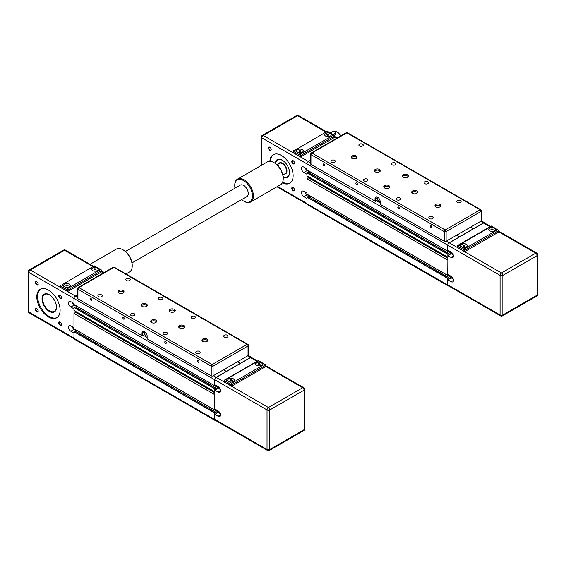 <?xml version="1.0" encoding="UTF-8"?>
<svg xmlns="http://www.w3.org/2000/svg" width="566" height="566" viewBox="0 0 566 566"><rect width="100%" height="100%" fill="white"/><g stroke="black" fill="none" stroke-linecap="round" stroke-linejoin="round"><path stroke-width="0.85" d="M448.753 250.752L447.756 251.219L447.756 245.191A1.974 1.139 -60 0 1 449.149 242.772L459.401 236.984L456.606 235.237L459.401 236.85L483.64 222.855A1.974 1.139 -60 0 1 484.63 222.763A1.974 1.139 -60 0 1 484.977 223.23M310.578 154.108A1.316 0.764 0 0 0 310.96 154.645A1.316 0.764 -60 0 1 311.894 153.032A1.316 0.764 -120 0 0 311.236 152.969A1.316 1.316 0 0 0 310.578 154.108L310.578 163.8A1.316 0.764 -0 0 0 310.96 164.338L310.96 154.645L444.26 231.607A1.316 0.764 0 0 0 446.121 231.607L481.079 211.422A1.316 0.764 0 0 0 481.461 210.885A1.316 1.316 0 0 0 480.803 209.745A1.316 0.764 120 0 0 480.145 209.809A1.316 0.764 60 0 1 481.079 211.422L481.079 221.108L470.587 227.164L473.388 228.777L470.587 227.164L446.121 241.293L446.121 231.607A1.316 0.764 -120 0 0 445.187 229.987A1.316 0.764 120 0 0 444.26 231.607L444.26 241.293A1.316 0.764 0 0 0 446.121 241.293M447.869 257.127L447.848 254.07L448.888 253.504L449.008 254.424L451.222 253.108M448.753 274.97L447.756 275.437L447.869 260.035M448.746 285.993A1.974 1.139 -60 0 1 448.166 285.922A1.974 1.139 -60 0 1 447.756 285.016L447.756 278.451L448.888 277.715L449.008 278.642L451.222 277.326M306.998 169.963L447.756 251.219L307.027 170.019L306.998 163.935A1.974 1.139 -60 0 1 308.399 161.508L310.578 160.256M306.998 194.18L447.756 275.437L306.998 194.18L306.998 178.842L447.756 260.098M306.998 178.842L308.675 177.873L447.869 258.23M308.979 178.042L309.821 177.561M308.166 172.297L306.998 172.977L306.998 175.934L447.756 257.19M308.994 172.736L310.366 171.944M448.166 285.922L307.409 204.659A1.974 1.139 -60 0 1 306.998 203.753L306.998 197.187L308.166 196.515M308.994 196.954L310.366 196.161M498.788 231.876L535.726 253.2A1.974 1.139 60 0 1 537.12 255.62A1.974 1.139 -0 0 0 537.7 254.813A1.974 1.974 0 0 0 536.71 253.101A1.974 1.139 120 0 0 535.726 253.2L501.469 272.975A1.974 1.139 120 0 0 500.068 275.394A1.974 1.139 -0 0 0 502.863 275.394A1.974 1.139 -120 0 0 501.469 272.975L449.27 242.835A1.974 1.139 -60 0 0 447.869 245.262L447.869 250.236L451.13 252.125A3.297 1.903 60 0 1 453.288 255.025A3.297 1.903 60 0 1 452.779 257.664A3.297 1.903 60 0 1 451.13 257.502L447.869 255.62L447.869 274.453L451.13 276.342A3.297 1.903 60 0 1 453.288 279.243A3.297 1.903 60 0 1 452.779 281.882A3.297 1.903 60 0 1 451.13 281.719L447.869 279.837L451.222 277.899L453.225 279.052M451.222 277.899L451.222 276.392M447.869 255.62L451.222 253.681L453.225 254.834M451.222 253.681L451.222 252.174L448.732 250.759M464.87 245.241L465.167 245.877L464.361 246.337L463.257 246.168L462.96 245.531L464.87 245.241L464.87 246.047M463.766 245.064L463.766 246.252M491.734 228.919L492.837 229.096L493.135 229.732L491.224 230.022L490.927 229.386L491.734 228.919L491.734 230.107M492.837 229.096L492.837 229.902M495.321 229.506A3.297 1.903 0 0 0 494.359 228.211A3.297 1.903 0 0 0 490.814 227.794A3.297 1.903 0 0 0 488.734 229.506M497.387 229.853L464.764 248.693L461.736 246.939A3.297 1.903 180 0 1 460.766 245.594A3.297 1.903 180 0 1 464.063 243.691A3.297 1.903 180 0 1 467.36 245.594A3.297 1.903 180 0 1 465.33 247.356A3.297 1.903 180 0 1 461.736 246.939L458.708 245.191L491.33 226.358L494.359 228.105A3.297 1.903 180 0 1 495.321 229.449A3.297 1.903 180 0 1 492.031 231.352A3.297 1.903 180 0 1 488.734 229.449A3.297 1.903 180 0 1 490.764 227.695A3.297 1.903 180 0 1 494.359 228.105L498.377 230.093L498.788 232.01L464.764 251.651L464.764 250.306L498.788 230.659M467.36 245.651A3.297 1.903 0 0 0 464.063 243.805A3.297 1.903 0 0 0 460.774 245.651M464.764 248.693L464.764 250.306L457.307 245.998L457.717 245.432L491.33 226.025L498.377 230.093M458.708 245.191L457.717 245.432M464.764 251.651L457.307 247.342L457.307 245.998M500.478 315.856A1.974 1.974 0 0 0 502.459 315.856A1.974 1.139 -120 0 0 502.863 314.951A1.974 1.139 180 0 1 500.068 314.951A1.974 1.139 120 0 0 500.478 315.856L448.279 285.724A1.974 1.139 -60 0 1 447.869 284.818L447.869 279.837M449.27 242.835L483.52 223.061A1.974 1.139 -60 0 1 484.51 222.962L490.573 226.464M334.273 131.652A5.929 3.424 60 0 1 337.152 131.991A5.929 3.424 60 0 1 340.583 136.024M330.24 133.024L332.164 131.913A1.974 1.139 180 0 1 334.322 131.666A1.974 1.139 180 0 1 335.539 132.72L335.539 134.199L334.435 135.451M280.411 159.364A9.884 5.71 -120 0 0 277.701 159.739A9.884 5.71 -120 0 0 275.649 163.701A9.756 5.632 60 0 1 282.533 160.404A9.756 5.632 60 0 1 286.651 164.366M288.059 166.807A9.756 5.632 60 0 1 288.823 175.262A9.756 5.632 60 0 1 283.134 176.656A9.884 5.71 -120 0 0 287.57 176.882A9.884 5.71 -120 0 0 287.592 176.868A9.884 5.71 -120 0 0 289.268 174.71M310.005 196.367L307.211 194.754A3.297 1.903 60 0 1 305.116 192.044M306.998 198.51L303.85 196.692A3.297 1.903 60 0 1 301.699 193.791A3.297 1.903 60 0 1 302.209 191.145A3.297 1.903 60 0 1 303.85 191.308L306.998 193.126M310.005 172.156L307.211 170.536A3.297 1.903 60 0 1 305.116 167.826M306.998 174.293L303.85 172.474A3.297 1.903 60 0 1 301.699 169.574A3.297 1.903 60 0 1 302.209 166.928A3.297 1.903 60 0 1 303.85 167.09L306.998 168.909M307.119 175.998L307.119 178.771M291.752 188.365A1.953 1.125 -120 0 0 293.131 190.749A1.953 1.125 -120 0 0 294.511 189.957A1.953 1.125 -120 0 0 293.131 187.565A1.953 1.125 -120 0 0 291.752 188.365M268.454 148.002A1.953 1.125 -120 0 0 269.833 150.386A1.953 1.125 -120 0 0 271.206 149.594A1.953 1.125 -120 0 0 269.833 147.202A1.953 1.125 -120 0 0 268.454 148.002M269.862 161.317A16.478 9.516 60 0 1 273.244 154.709A16.478 9.516 60 0 1 289.721 164.218A16.478 9.516 60 0 1 289.721 183.25A16.478 9.516 60 0 1 282.307 182.875M291.752 161.452A1.953 1.125 -120 0 0 293.131 163.843A1.953 1.125 -120 0 0 294.511 163.043A1.953 1.125 -120 0 0 293.131 160.659A1.953 1.125 -120 0 0 291.752 161.452M276.533 164.409A1.974 1.139 180 0 1 278.684 165.548A1.974 1.139 180 0 1 278.323 166.206M340.619 136.003A5.731 3.311 -120 0 0 337.294 132.076A5.731 3.311 -120 0 0 337.223 132.034M335.539 132.72A1.974 1.139 180 0 1 334.959 133.526L333.041 134.637M300.709 153.973L300.709 156.938L334.732 137.29L334.322 135.373L333.332 135.14L300.709 153.973L297.681 152.226A3.297 1.903 180 0 1 296.711 150.881A3.297 1.903 180 0 1 300.008 148.978A3.297 1.903 180 0 1 303.305 150.881A3.297 1.903 180 0 1 302.336 152.226A3.297 1.903 180 0 1 297.681 152.226L294.645 150.478L327.275 131.305L294.645 150.478M296.711 150.938A3.297 1.903 180 0 1 300.008 149.084A3.297 1.903 180 0 1 303.305 150.938M327.275 131.645L330.303 133.392A3.297 1.903 180 0 1 331.266 134.736A3.297 1.903 180 0 1 330.303 136.081A3.297 1.903 180 0 1 326.709 136.491A3.297 1.903 180 0 1 324.679 134.736A3.297 1.903 180 0 1 326.709 132.982A3.297 1.903 180 0 1 330.303 133.392L333.332 135.14M324.679 134.793A3.297 1.903 180 0 1 327.969 132.939A3.297 1.903 180 0 1 331.266 134.793M300.709 156.938L293.252 152.629L293.662 150.712M299.202 151.455L298.905 150.818L299.711 150.351L300.815 150.521L301.112 151.157L299.202 151.455M300.815 150.521L300.815 151.327M299.711 150.351L299.711 151.532M327.162 135.309L326.872 134.673L327.679 134.206L328.775 134.375L329.072 135.012L327.162 135.309M328.775 134.375L328.775 135.182M327.679 134.206L327.679 135.387M287.578 177.25A10.216 5.901 60 0 1 283.163 176.925M275.444 163.546A10.216 5.901 60 0 1 277.368 159.562M277.701 159.739A9.884 5.71 -120 0 0 277.694 159.746L277.701 159.739A9.884 5.71 -120 0 1 280.665 159.435M294.504 189.808A1.62 0.934 60 0 1 294.179 190.431A1.62 0.934 60 0 1 292.926 189.992A1.62 0.934 60 0 1 292.219 188.365A1.62 0.934 60 0 1 292.558 187.622A1.62 0.934 60 0 1 293.259 187.643M294.504 162.902A1.62 0.934 60 0 1 294.179 163.517A1.62 0.934 60 0 1 292.926 163.086A1.62 0.934 60 0 1 292.219 161.452A1.62 0.934 60 0 1 292.558 160.716A1.62 0.934 60 0 1 293.259 160.737M271.206 149.452A1.62 0.934 60 0 1 270.873 150.068A1.62 0.934 60 0 1 269.628 149.629A1.62 0.934 60 0 1 268.921 148.002A1.62 0.934 60 0 1 269.253 147.259A1.62 0.934 60 0 1 269.954 147.28M282.639 182.153A16.478 9.516 -120 0 0 290.117 182.995M273.661 154.49A16.478 9.516 -120 0 0 270.654 161.388M283.198 177.299A10.216 5.901 -120 0 0 287.408 177.356A10.216 5.901 -120 0 0 289.523 172.68A10.216 5.901 -120 0 0 285.059 162.4A10.216 5.901 -120 0 0 277.191 159.662A10.216 5.901 -120 0 0 275.133 163.326M287.592 176.868L287.57 176.882A9.884 5.71 -120 0 0 289.332 174.455M377.84 199.798L375.513 201.333L375.513 198.645L375.046 198.645A3.622 2.094 -120 0 1 377.607 197.166A3.622 2.094 -120 0 1 380.175 201.602L380.175 204.291L444.26 241.293M310.96 164.338L375.513 201.333M481.079 221.108A1.316 0.764 0 0 0 481.461 220.57L481.461 210.885M379.383 199.366L378.979 198.949L379.383 199.366M379.036 198.935L379.354 199.48M380.175 201.581A2.639 1.521 60 0 1 377.925 199.947A2.639 1.521 60 0 1 377.621 197.18M375.046 198.645L375.046 201.333M377.458 197.52L375.513 198.645A3.297 1.903 60 0 1 376.192 197.131A3.297 1.903 60 0 1 377.727 197.237M324.764 165.307A1.068 0.616 60 0 1 324.544 165.796A1.068 0.616 60 0 1 323.476 165.18A1.068 0.616 60 0 1 323.476 163.949A1.068 0.616 60 0 1 324.297 164.232A1.068 0.616 60 0 1 324.764 165.307M357.394 184.148A1.068 0.616 60 0 1 357.167 184.636A1.068 0.616 60 0 1 356.099 184.021A1.068 0.616 60 0 1 356.099 182.783A1.068 0.616 60 0 1 356.927 183.073A1.068 0.616 60 0 1 357.394 184.148M399.341 208.359A1.068 0.616 60 0 1 399.115 208.854A1.068 0.616 60 0 1 398.047 208.231A1.068 0.616 60 0 1 398.047 207A1.068 0.616 60 0 1 398.874 207.283A1.068 0.616 60 0 1 399.341 208.359M431.964 227.199A1.068 0.616 60 0 1 431.745 227.688A1.068 0.616 60 0 1 430.676 227.072A1.068 0.616 60 0 1 430.676 225.834A1.068 0.616 60 0 1 431.497 226.124A1.068 0.616 60 0 1 431.964 227.199M403.24 177.25A2.964 1.712 180 0 1 402.376 176.04A2.964 1.712 180 0 1 405.341 174.328A2.964 1.712 180 0 1 408.305 176.04A2.964 1.712 180 0 1 406.473 177.625A2.964 1.712 180 0 1 403.24 177.25M384.597 188.011A2.964 1.712 180 0 1 383.734 186.801A2.964 1.712 180 0 1 386.698 185.089A2.964 1.712 180 0 1 389.663 186.801A2.964 1.712 180 0 1 387.83 188.386A2.964 1.712 180 0 1 384.597 188.011M412.564 193.395A2.964 1.712 180 0 1 411.694 192.185A2.964 1.712 180 0 1 414.659 190.473A2.964 1.712 180 0 1 417.63 192.185A2.964 1.712 180 0 1 415.798 193.763A2.964 1.712 180 0 1 412.564 193.395M435.87 206.852A2.964 1.712 180 0 1 434.999 205.635A2.964 1.712 180 0 1 437.964 203.923A2.964 1.712 180 0 1 440.928 205.635A2.964 1.712 180 0 1 439.103 207.22A2.964 1.712 180 0 1 435.87 206.852M375.279 171.866A2.964 1.712 180 0 1 374.409 170.656A2.964 1.712 180 0 1 377.373 168.944A2.964 1.712 180 0 1 380.345 170.656A2.964 1.712 180 0 1 378.512 172.241A2.964 1.712 180 0 1 375.279 171.866M351.974 158.416A2.964 1.712 180 0 1 351.104 157.207A2.964 1.712 180 0 1 354.075 155.494A2.964 1.712 180 0 1 357.04 157.207A2.964 1.712 180 0 1 355.207 158.784A2.964 1.712 180 0 1 351.974 158.416M359.516 145.993A2.193 1.266 180 0 1 358.872 145.094A2.193 1.266 180 0 1 361.066 143.828A2.193 1.266 180 0 1 363.252 145.094A2.193 1.266 180 0 1 361.9 146.261A2.193 1.266 180 0 1 359.516 145.993M331.549 162.138A2.193 1.266 180 0 1 330.912 161.239A2.193 1.266 180 0 1 333.098 159.973A2.193 1.266 180 0 1 335.291 161.239A2.193 1.266 180 0 1 333.94 162.407A2.193 1.266 180 0 1 331.549 162.138M364.179 180.971A2.193 1.266 180 0 1 363.535 180.073A2.193 1.266 180 0 1 365.721 178.814A2.193 1.266 180 0 1 367.914 180.073A2.193 1.266 180 0 1 366.563 181.247A2.193 1.266 180 0 1 364.179 180.971M392.139 164.826A2.193 1.266 180 0 1 391.495 163.928A2.193 1.266 180 0 1 393.688 162.668A2.193 1.266 180 0 1 395.882 163.928A2.193 1.266 180 0 1 394.523 165.102A2.193 1.266 180 0 1 392.139 164.826M424.762 183.66A2.193 1.266 180 0 1 424.125 182.768A2.193 1.266 180 0 1 426.311 181.502A2.193 1.266 180 0 1 428.504 182.768A2.193 1.266 180 0 1 427.153 183.936A2.193 1.266 180 0 1 424.762 183.66M396.801 199.805A2.193 1.266 180 0 1 396.158 198.914A2.193 1.266 180 0 1 398.351 197.647A2.193 1.266 180 0 1 400.537 198.914A2.193 1.266 180 0 1 399.186 200.081A2.193 1.266 180 0 1 396.801 199.805M429.424 218.639A2.193 1.266 180 0 1 428.78 217.747A2.193 1.266 180 0 1 430.974 216.481A2.193 1.266 180 0 1 433.167 217.747A2.193 1.266 180 0 1 431.816 218.915A2.193 1.266 180 0 1 429.424 218.639M457.392 202.494A2.193 1.266 180 0 1 456.748 201.602A2.193 1.266 180 0 1 458.934 200.336A2.193 1.266 180 0 1 461.127 201.602A2.193 1.266 180 0 1 459.776 202.77A2.193 1.266 180 0 1 457.392 202.494M356.856 157.794A2.964 1.712 0 0 0 354.075 156.676A2.964 1.712 0 0 0 351.288 157.794M380.161 171.25A2.964 1.712 0 0 0 377.373 170.133A2.964 1.712 0 0 0 374.593 171.25M440.751 206.229A2.964 1.712 0 0 0 437.964 205.111A2.964 1.712 0 0 0 435.183 206.229M417.446 192.78A2.964 1.712 0 0 0 414.659 191.655A2.964 1.712 0 0 0 411.878 192.78M389.479 187.396A2.964 1.712 0 0 0 386.698 186.278A2.964 1.712 0 0 0 383.911 187.396M408.121 176.634A2.964 1.712 0 0 0 405.341 175.51A2.964 1.712 0 0 0 402.553 176.634M218.2 386.741L215.703 385.305L214.726 385.764L214.726 379.736A1.974 1.139 -60 0 1 216.12 377.31L226.379 371.529L223.577 369.775L226.379 371.395L250.611 357.401A1.974 1.139 -60 0 1 251.601 357.302A1.974 1.139 -60 0 1 251.948 357.776M77.549 288.653A1.316 0.764 -0 0 0 77.931 289.191A1.316 0.764 -60 0 1 78.865 287.578A1.316 0.764 -120 0 0 78.207 287.514A1.316 1.316 0 0 0 77.549 288.653L77.549 298.339A1.316 0.764 -0 0 0 77.931 298.876L77.931 289.191L211.231 366.145A1.316 0.764 -0 0 0 213.092 366.145L248.05 345.968A1.316 0.764 -0 0 0 248.432 345.43A1.316 1.316 0 0 0 247.774 344.284A1.316 0.764 120 0 0 247.116 344.347A1.316 0.764 60 0 1 248.05 345.968L248.05 355.653L237.564 361.702L240.359 363.322L237.564 361.702L213.092 375.831L213.092 366.145A1.316 0.764 -120 0 0 212.165 364.532A1.316 0.764 120 0 0 211.231 366.145L211.231 375.831A1.316 0.764 -0 0 0 213.092 375.831M214.839 391.665L214.818 388.616L215.865 388.043L215.986 388.962L218.2 387.646M215.724 409.508L214.726 409.982L214.839 394.573M215.717 420.531A1.974 1.139 -60 0 1 215.137 420.467A1.974 1.139 -60 0 1 214.726 419.562L214.726 412.996L215.865 412.26L215.986 413.18L218.2 411.864M73.969 304.501L214.726 385.764L73.997 304.565L73.969 298.473A1.974 1.139 -60 0 1 75.37 296.053L77.549 294.794M73.969 328.719L214.726 409.982L73.969 328.719L73.969 313.38L214.726 394.643M73.969 313.38L75.646 312.411L214.839 392.769M75.95 312.588L76.792 312.099M75.136 306.843L73.969 307.515L73.969 310.472L214.726 391.736M75.964 307.274L77.337 306.489M215.137 420.467L74.379 339.204A1.974 1.139 -60 0 1 73.969 338.298L73.969 331.733L75.136 331.06M75.964 331.492L77.337 330.707M265.758 366.414L302.697 387.738A1.974 1.139 60 0 1 304.091 390.158A1.974 1.139 -0 0 0 304.671 389.351A1.974 1.974 0 0 0 303.68 387.639A1.974 1.139 120 0 0 302.697 387.738L268.44 407.513A1.974 1.139 120 0 0 267.039 409.94A1.974 1.139 -0 0 0 269.84 409.94A1.974 1.139 -120 0 0 268.44 407.513L216.24 377.38A1.974 1.139 -60 0 0 214.839 379.8L214.839 384.781L218.101 386.663A3.297 1.903 60 0 1 220.259 389.571A3.297 1.903 60 0 1 219.75 392.21A3.297 1.903 60 0 1 218.101 392.047L214.839 390.158L214.839 408.999L218.101 410.881A3.297 1.903 60 0 1 220.259 413.781A3.297 1.903 60 0 1 219.75 416.427A3.297 1.903 60 0 1 218.101 416.265L214.839 414.376L218.2 412.444L220.195 413.597M218.2 412.444L218.2 410.937L215.703 409.522M214.839 390.158L218.2 388.226L220.195 389.38M218.2 388.226L218.2 386.72M231.848 379.779L232.138 380.416L231.331 380.883L230.228 380.713L229.938 380.076L231.848 379.779L231.848 380.585M230.744 379.609L230.744 380.791M258.704 363.464L259.808 363.634L260.105 364.271L258.195 364.568L257.898 363.931L258.704 363.464L258.704 364.645M259.808 363.634L259.808 364.44M262.291 364.044A3.297 1.903 -0 0 0 261.329 362.756A3.297 1.903 -0 0 0 257.785 362.332A3.297 1.903 -0 0 0 255.705 364.044M264.357 364.398L231.735 383.232L228.706 381.484A3.297 1.903 180 0 1 227.744 380.14A3.297 1.903 180 0 1 231.034 378.237A3.297 1.903 180 0 1 234.331 380.14A3.297 1.903 180 0 1 232.301 381.894A3.297 1.903 180 0 1 228.706 381.484L225.678 379.736L258.301 360.896L261.329 362.65A3.297 1.903 180 0 1 262.299 363.995A3.297 1.903 180 0 1 259.002 365.898A3.297 1.903 180 0 1 255.705 363.995A3.297 1.903 180 0 1 257.742 362.233A3.297 1.903 180 0 1 261.329 362.65L265.348 364.631L265.758 366.549L231.735 386.189L231.735 384.845L265.758 365.204M234.331 380.189A3.297 1.903 -0 0 0 231.034 378.343A3.297 1.903 -0 0 0 227.744 380.189M231.735 383.232L231.735 384.845L224.278 380.543L224.688 379.97L258.301 360.563L265.348 364.631M225.678 379.736L224.688 379.97M231.735 386.189L224.278 381.887L224.278 380.543M267.449 450.402A1.974 1.974 0 0 0 269.43 450.402A1.974 1.139 -120 0 0 269.84 449.496A1.974 1.139 180 0 1 267.039 449.496A1.974 1.139 120 0 0 267.449 450.402L215.25 420.262A1.974 1.139 -60 0 1 214.839 419.356L214.839 414.376M216.24 377.38L250.497 357.599A1.974 1.139 -60 0 1 251.481 357.507L257.544 361.002M76.976 330.912L74.181 329.299A3.297 1.903 60 0 1 72.087 326.582M73.969 333.049L70.828 331.237A3.297 1.903 60 0 1 68.67 328.33A3.297 1.903 60 0 1 69.179 325.691A3.297 1.903 60 0 1 70.828 325.853L73.969 327.672M76.976 306.694L74.181 305.081A3.297 1.903 60 0 1 72.087 302.364M73.969 308.831L70.828 307.02A3.297 1.903 60 0 1 68.67 304.112A3.297 1.903 60 0 1 69.179 301.473A3.297 1.903 60 0 1 70.828 301.636L73.969 303.454M74.089 310.543L74.089 313.316M58.73 322.903A1.953 1.125 -120 0 0 60.109 325.294A1.953 1.125 -120 0 0 61.482 324.495A1.953 1.125 -120 0 0 60.109 322.111A1.953 1.125 -120 0 0 58.73 322.903M35.425 282.54A1.953 1.125 -120 0 0 36.804 284.931A1.953 1.125 -120 0 0 38.184 284.132A1.953 1.125 -120 0 0 36.804 281.748A1.953 1.125 -120 0 0 35.425 282.54M36.804 296.789A16.478 9.516 60 0 1 40.214 289.247A16.478 9.516 60 0 1 56.692 298.763A16.478 9.516 60 0 1 56.692 317.788A16.478 9.516 60 0 1 43.992 313.373A16.478 9.516 60 0 1 36.804 296.789M58.73 295.997A1.953 1.125 -120 0 0 60.109 298.381A1.953 1.125 -120 0 0 61.482 297.589A1.953 1.125 -120 0 0 60.109 295.197A1.953 1.125 -120 0 0 58.73 295.997M35.425 309.453A1.953 1.125 -120 0 0 36.804 311.838A1.953 1.125 -120 0 0 38.184 311.045A1.953 1.125 -120 0 0 36.804 308.654A1.953 1.125 -120 0 0 35.425 309.453M55.036 301.345A9.756 5.632 60 0 1 55.666 310.048A9.756 5.632 60 0 1 49.504 310.875A9.756 5.632 60 0 1 42.606 298.933A9.756 5.632 60 0 1 49.504 294.95A9.756 5.632 60 0 1 53.621 298.905M67.679 288.519L67.679 291.476L101.703 271.836L101.293 269.918L100.302 269.685L67.679 288.519L64.651 286.771A3.297 1.903 180 0 1 63.682 285.427A3.297 1.903 180 0 1 66.979 283.524A3.297 1.903 180 0 1 70.276 285.427A3.297 1.903 180 0 1 69.314 286.771A3.297 1.903 180 0 1 64.651 286.771L61.623 285.016L94.246 265.85L61.623 285.016M63.689 285.476A3.297 1.903 180 0 1 66.979 283.63A3.297 1.903 180 0 1 70.276 285.476M94.246 266.183L97.274 267.93A3.297 1.903 180 0 1 98.236 269.282A3.297 1.903 180 0 1 97.274 270.626A3.297 1.903 180 0 1 93.68 271.036A3.297 1.903 180 0 1 91.65 269.282A3.297 1.903 180 0 1 93.68 267.52A3.297 1.903 180 0 1 97.274 267.93L100.302 269.685M91.65 269.331A3.297 1.903 180 0 1 94.947 267.485A3.297 1.903 180 0 1 98.236 269.331M67.679 291.476L60.222 287.174L60.633 285.257M66.172 286L65.875 285.363L66.682 284.896L67.786 285.066L68.083 285.703L66.172 286M67.786 285.066L67.786 285.872M66.682 284.896L66.682 286.078M94.14 269.855L93.843 269.218L94.649 268.751L95.753 268.921L96.043 269.558L94.14 269.855M95.753 268.921L95.753 269.727M94.649 268.751L94.649 269.932M54.548 311.788A10.216 5.901 60 0 1 44.509 305.796A10.216 5.901 60 0 1 44.339 294.108M49.546 310.904A9.884 5.71 -120 0 0 49.596 310.932A9.884 5.71 -120 0 0 54.541 311.42A9.884 5.71 -120 0 0 54.562 311.406A9.884 5.71 -120 0 0 56.246 309.255M47.381 293.91A9.884 5.71 -120 0 0 44.679 294.285A9.884 5.71 -120 0 0 44.664 294.292L44.65 294.299A9.884 5.71 -120 0 0 42.606 298.827A9.884 5.71 -120 0 0 42.606 298.876M38.177 310.897A1.62 0.934 60 0 1 37.844 311.512A1.62 0.934 60 0 1 36.599 311.081A1.62 0.934 60 0 1 35.891 309.453A1.62 0.934 60 0 1 36.224 308.711A1.62 0.934 60 0 1 36.924 308.732M61.482 324.353A1.62 0.934 60 0 1 61.149 324.969A1.62 0.934 60 0 1 59.897 324.537A1.62 0.934 60 0 1 59.197 322.903A1.62 0.934 60 0 1 59.529 322.16A1.62 0.934 60 0 1 60.229 322.188M61.482 297.447A1.62 0.934 60 0 1 61.149 298.063A1.62 0.934 60 0 1 59.897 297.624A1.62 0.934 60 0 1 59.197 295.997A1.62 0.934 60 0 1 59.529 295.254A1.62 0.934 60 0 1 60.229 295.275M38.177 283.99A1.62 0.934 60 0 1 37.844 284.606A1.62 0.934 60 0 1 36.599 284.174A1.62 0.934 60 0 1 35.891 282.54A1.62 0.934 60 0 1 36.224 281.797A1.62 0.934 60 0 1 36.924 281.826M40.632 289.035A16.478 9.516 -120 0 0 37.618 296.322A16.478 9.516 -120 0 0 44.544 312.623A16.478 9.516 -120 0 0 57.088 317.54M42.047 298.876A10.216 5.901 -120 0 0 46.504 309.156A10.216 5.901 -120 0 0 54.378 311.894A10.216 5.901 -120 0 0 56.494 307.218A10.216 5.901 -120 0 0 52.037 296.938A10.216 5.901 -120 0 0 44.162 294.2A10.216 5.901 -120 0 0 42.047 298.876M47.636 293.98A9.884 5.71 -120 0 0 44.65 294.299M54.541 311.42L54.562 311.406A9.884 5.71 -120 0 0 56.31 309.001M147.146 336.147A3.622 2.094 -120 0 0 144.585 331.704A2.639 1.521 60 0 0 144.896 334.492A2.639 1.521 60 0 0 147.146 336.126L147.146 338.836L211.231 375.831M144.811 334.527L142.483 335.879L142.483 333.183A3.297 1.903 60 0 1 143.17 331.676A3.297 1.903 60 0 1 144.698 331.775M77.931 298.876L142.483 335.879M248.05 355.653A1.316 0.764 -0 0 0 248.432 355.115L248.432 345.43M146.353 333.912L145.957 333.494L146.353 333.912M146.007 333.473L146.325 334.025M144.585 331.704A3.622 2.094 -120 0 0 142.016 333.183L142.016 335.879M91.742 299.853A1.068 0.616 60 0 1 91.515 300.341A1.068 0.616 60 0 1 90.447 299.725A1.068 0.616 60 0 1 90.447 298.487A1.068 0.616 60 0 1 91.275 298.777A1.068 0.616 60 0 1 91.742 299.853M124.364 318.686A1.068 0.616 60 0 1 124.145 319.174A1.068 0.616 60 0 1 123.077 318.559A1.068 0.616 60 0 1 123.077 317.328A1.068 0.616 60 0 1 123.897 317.611A1.068 0.616 60 0 1 124.364 318.686M166.312 342.904A1.068 0.616 60 0 1 166.086 343.392A1.068 0.616 60 0 1 165.017 342.777A1.068 0.616 60 0 1 165.017 341.539A1.068 0.616 60 0 1 165.845 341.829A1.068 0.616 60 0 1 166.312 342.904M198.935 361.738A1.068 0.616 60 0 1 198.716 362.226A1.068 0.616 60 0 1 197.647 361.61A1.068 0.616 60 0 1 197.647 360.379A1.068 0.616 60 0 1 198.468 360.662A1.068 0.616 60 0 1 198.935 361.738M170.217 311.795A2.964 1.712 180 0 1 169.347 310.578A2.964 1.712 180 0 1 172.312 308.866A2.964 1.712 180 0 1 175.276 310.578A2.964 1.712 180 0 1 173.444 312.163A2.964 1.712 180 0 1 170.217 311.795M151.575 322.556A2.964 1.712 180 0 1 150.705 321.346A2.964 1.712 180 0 1 153.669 319.634A2.964 1.712 180 0 1 156.633 321.346A2.964 1.712 180 0 1 154.801 322.924A2.964 1.712 180 0 1 151.575 322.556M179.535 327.933A2.964 1.712 180 0 1 178.665 326.724A2.964 1.712 180 0 1 181.636 325.011A2.964 1.712 180 0 1 184.601 326.724A2.964 1.712 180 0 1 182.768 328.308A2.964 1.712 180 0 1 179.535 327.933M202.84 341.39A2.964 1.712 180 0 1 201.97 340.18A2.964 1.712 180 0 1 204.934 338.468A2.964 1.712 180 0 1 207.906 340.18A2.964 1.712 180 0 1 206.074 341.765A2.964 1.712 180 0 1 202.84 341.39M142.25 306.411A2.964 1.712 180 0 1 141.38 305.201A2.964 1.712 180 0 1 144.351 303.489A2.964 1.712 180 0 1 147.316 305.201A2.964 1.712 180 0 1 145.483 306.779A2.964 1.712 180 0 1 142.25 306.411M118.945 292.955A2.964 1.712 180 0 1 118.075 291.745A2.964 1.712 180 0 1 121.046 290.033A2.964 1.712 180 0 1 124.011 291.745A2.964 1.712 180 0 1 122.178 293.329A2.964 1.712 180 0 1 118.945 292.955M126.487 280.531A2.193 1.266 180 0 1 125.843 279.639A2.193 1.266 180 0 1 128.036 278.373A2.193 1.266 180 0 1 130.222 279.639A2.193 1.266 180 0 1 128.871 280.807A2.193 1.266 180 0 1 126.487 280.531M98.519 296.676A2.193 1.266 180 0 1 97.883 295.785A2.193 1.266 180 0 1 100.069 294.518A2.193 1.266 180 0 1 102.262 295.785A2.193 1.266 180 0 1 100.911 296.952A2.193 1.266 180 0 1 98.519 296.676M131.149 315.51A2.193 1.266 180 0 1 130.505 314.618A2.193 1.266 180 0 1 132.699 313.352A2.193 1.266 180 0 1 134.885 314.618A2.193 1.266 180 0 1 133.534 315.786A2.193 1.266 180 0 1 131.149 315.51M159.11 299.364A2.193 1.266 180 0 1 158.466 298.473A2.193 1.266 180 0 1 160.659 297.207A2.193 1.266 180 0 1 162.852 298.473A2.193 1.266 180 0 1 161.501 299.64A2.193 1.266 180 0 1 159.11 299.364M191.733 318.205A2.193 1.266 180 0 1 191.096 317.307A2.193 1.266 180 0 1 193.282 316.04A2.193 1.266 180 0 1 195.475 317.307A2.193 1.266 180 0 1 194.124 318.474A2.193 1.266 180 0 1 191.733 318.205M163.772 334.35A2.193 1.266 180 0 1 163.128 333.452A2.193 1.266 180 0 1 165.322 332.185A2.193 1.266 180 0 1 167.515 333.452A2.193 1.266 180 0 1 166.156 334.619A2.193 1.266 180 0 1 163.772 334.35M196.395 353.184A2.193 1.266 180 0 1 195.758 352.285A2.193 1.266 180 0 1 197.944 351.026A2.193 1.266 180 0 1 200.138 352.285A2.193 1.266 180 0 1 198.786 353.46A2.193 1.266 180 0 1 196.395 353.184M224.362 337.039A2.193 1.266 180 0 1 223.719 336.14A2.193 1.266 180 0 1 225.912 334.881A2.193 1.266 180 0 1 228.098 336.14A2.193 1.266 180 0 1 226.747 337.315A2.193 1.266 180 0 1 224.362 337.039M123.827 292.339A2.964 1.712 -0 0 0 121.046 291.221A2.964 1.712 -0 0 0 118.259 292.339M147.132 305.789A2.964 1.712 -0 0 0 144.351 304.671A2.964 1.712 -0 0 0 141.564 305.789M207.722 340.774A2.964 1.712 -0 0 0 204.934 339.65A2.964 1.712 -0 0 0 202.154 340.774M184.417 327.318A2.964 1.712 -0 0 0 181.636 326.2A2.964 1.712 -0 0 0 178.849 327.318M156.449 321.934A2.964 1.712 -0 0 0 153.669 320.816A2.964 1.712 -0 0 0 150.889 321.934M175.092 311.173A2.964 1.712 -0 0 0 172.312 310.055A2.964 1.712 -0 0 0 169.531 311.173M243.613 201.064L244.08 201.333A13.181 7.613 -120 0 0 250.674 201.991A13.181 7.613 -120 0 0 252.691 191.421A13.181 7.613 -120 0 0 244.08 179.811A13.181 7.613 -120 0 0 237.487 179.153A13.181 7.613 -120 0 0 234.763 185.188L234.763 185.726A12.523 7.231 60 0 1 243.613 180.618A12.523 7.231 60 0 1 252.471 195.956A12.523 7.231 60 0 1 243.613 201.064A12.523 7.231 60 0 1 241.583 199.621M234.996 188.209A12.523 7.231 60 0 1 234.763 185.726M237.487 179.153L267.315 161.933A13.181 7.613 60 0 1 273.909 162.584A13.181 7.613 60 0 1 273.909 162.591A13.181 7.613 60 0 1 283.233 178.729A13.181 7.613 60 0 1 280.503 184.764L250.674 201.991M283.233 178.729L283.233 178.191A12.523 7.231 -120 0 0 274.376 162.859L273.909 162.584L274.376 162.859M90.029 264.294L116.313 249.118A13.181 7.613 60 0 1 122.907 249.769A13.181 7.613 60 0 1 132.225 265.914A13.181 7.613 60 0 1 129.501 271.949L125.992 273.972M132.225 265.914L132.225 265.376A12.523 7.231 -120 0 0 123.374 250.038L122.907 249.769M131.991 262.9L246.91 196.551A6.594 3.806 -120 0 0 247.922 191.266A6.594 3.806 -120 0 0 243.613 185.457A6.594 3.806 -120 0 0 240.317 185.132L125.404 251.481M447.756 245.191L261.909 137.899A1.974 1.139 -60 0 1 263.303 135.479L310.578 162.767M376.447 200.796L380.175 202.946M446.355 241.158L449.149 242.772M306.998 172.977L447.756 254.233M307.09 172.814L447.848 254.07M308.074 172.248L448.824 253.504M447.848 251.276L451.159 253.186M448.031 251.17L451.222 253.009M448.548 250.872L451.222 252.415M480.845 221.242L483.64 222.855M306.998 203.753L447.756 285.016M306.998 197.187L447.756 278.451M307.09 197.032L447.848 278.288M308.074 196.466L448.824 277.722M447.848 275.493L451.159 277.404M448.031 275.387L451.222 277.227M448.548 275.09L451.222 276.632M448.732 274.977L451.222 276.42M451.13 281.719L453.465 280.375M451.13 257.502L453.465 256.157M537.12 295.176A1.974 1.139 60 0 1 536.71 296.082A1.974 1.974 0 0 0 537.7 294.37A1.974 1.139 180 0 1 537.12 295.176L502.863 314.951L502.863 275.394L537.12 255.62L537.12 295.176M447.869 245.262L500.068 275.394L500.068 314.951L447.869 284.818M483.52 223.061L489.993 226.796M277.411 164.48L279.328 163.369A5.929 3.424 60 0 1 283.906 164.961A5.929 3.424 60 0 1 286.495 170.925A5.929 3.424 60 0 1 285.264 173.642L282.858 175.036M284.493 174.087A6.261 3.615 -120 0 0 286.955 170.925A6.261 3.615 -120 0 0 283.538 163.977A6.261 3.615 -120 0 0 278.564 163.815M303.85 196.692L307.211 194.754M303.85 172.474L307.211 170.536M261.909 165.06L261.909 137.899A1.974 1.139 180 0 1 261.329 137.092L261.329 165.392M306.998 203.484L277.538 186.476M334.959 135.147L334.959 133.526M293.252 151.285L300.709 155.593L334.732 135.946M262.32 135.38A1.974 1.139 60 0 1 263.303 135.479L297.56 115.697A1.974 1.139 -120 0 0 296.57 115.598L262.32 135.38A1.974 1.974 0 0 0 261.329 137.092M336.671 138.281L334.732 137.156M325.931 132.083L297.56 115.697A1.974 1.139 -60 0 1 298.551 115.598A1.974 1.974 0 0 0 296.57 115.598M346.845 132.854A1.316 0.764 -60 0 1 347.51 132.791A1.316 1.316 0 0 0 346.187 132.791A1.316 0.764 60 0 1 346.845 132.854L480.145 209.809L445.187 229.987L311.894 153.032L346.845 132.854M214.726 379.736L28.88 272.444A1.974 1.139 -60 0 1 30.274 270.017L77.549 297.306M143.417 335.334L147.146 337.492M213.325 375.697L216.12 377.31M73.969 307.515L214.726 388.778M74.068 307.352L214.818 388.616M75.045 306.786L215.795 388.05M214.818 385.814L218.129 387.724M215.002 385.708L218.2 387.554M215.519 385.411L218.2 386.96M247.816 355.788L250.611 357.401M73.969 338.298L214.726 419.562M73.969 331.733L214.726 412.996M74.068 331.57L214.818 412.833M75.045 331.004L215.795 412.267M214.818 410.032L218.129 411.942M215.002 409.925L218.2 411.772M215.519 409.628L218.2 411.178M218.101 416.265L220.436 414.913M218.101 392.047L220.436 390.703M304.091 429.714A1.974 1.139 60 0 1 303.68 430.62A1.974 1.974 0 0 0 304.671 428.908A1.974 1.139 180 0 1 304.091 429.714L269.84 449.496L269.84 409.94L304.091 390.158L304.091 429.714M214.839 379.8L267.039 409.94L267.039 449.496L214.839 419.356M250.497 357.599L256.964 361.334M70.828 331.237L74.181 329.299M70.828 307.02L74.181 305.081M28.3 311.187A1.974 1.974 0 0 0 29.29 312.899A1.974 1.139 -60 0 1 28.88 311.993L28.88 272.444A1.974 1.139 180 0 1 28.3 271.63L28.3 311.187A1.974 1.139 -0 0 0 28.88 311.993L73.969 338.029M60.222 285.83L67.679 290.132L101.703 270.491M29.29 269.918A1.974 1.139 60 0 1 30.274 270.017L64.531 250.243A1.974 1.139 -120 0 0 63.541 250.144L29.29 269.918A1.974 1.974 0 0 0 28.3 271.63M103.649 272.819L101.703 271.701M92.909 266.621L64.531 250.243A1.974 1.139 -60 0 1 65.522 250.144A1.974 1.974 0 0 0 63.541 250.144M144.429 332.058L142.016 333.183M113.823 267.393A1.316 0.764 -60 0 1 114.481 267.329A1.316 1.316 0 0 0 113.158 267.329A1.316 0.764 60 0 1 113.823 267.393L247.116 344.347L212.165 364.532L78.865 287.578L113.823 267.393M307.027 194.237L447.777 275.5M308.137 172.241L448.888 253.504M307.027 170.019L447.777 251.283M481.355 220.874L484.63 222.763M308.137 196.459L448.888 277.715M536.71 296.082L502.459 315.856M498.788 231.204L536.71 253.101M537.7 254.813L537.7 294.37M278.684 166.637L278.684 165.548M334.322 135.373L327.275 131.305M307.062 204.192L276.958 186.808M337.251 137.948L334.732 136.491M326.511 131.744L298.551 115.598M311.236 152.969L346.187 132.791M347.51 132.791L480.803 209.745M73.997 328.782L214.755 410.039M75.108 306.779L215.865 388.043M73.997 304.565L214.755 385.821M248.325 355.413L251.601 357.302M75.108 330.997L215.865 412.26M303.68 430.62L269.43 450.402M265.758 365.749L303.68 387.639M304.671 389.351L304.671 428.908M101.293 269.918L94.246 265.85M74.033 338.73L29.29 312.899M104.222 272.487L101.703 271.029M93.482 266.289L65.522 250.144M78.207 287.514L113.158 267.329M114.481 267.329L247.774 344.284"/></g></svg>
